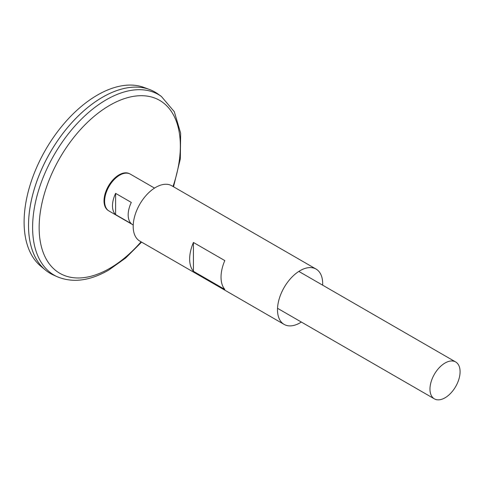 <?xml version="1.0" encoding="UTF-8"?>
<svg xmlns="http://www.w3.org/2000/svg" width="484" height="484" viewBox="0 0 484 484"><rect width="100%" height="100%" fill="white"/><g stroke="black" fill="none" stroke-linecap="round" stroke-linejoin="round"><path stroke-width="0.73" d="M133.227 224.987L109.027 211.012A21.296 12.294 -60 0 1 105.76 193.951A21.296 12.294 -60 0 1 119.675 175.184A21.296 12.294 -60 0 1 130.323 174.125L154.523 188.101M445.032 397.8A21.296 12.294 -60 0 1 434.384 398.858A21.296 12.294 -60 0 1 434.384 374.265A21.296 12.294 -60 0 1 455.68 361.971A21.296 12.294 -60 0 1 458.941 379.039A21.296 12.294 -60 0 1 445.032 397.8M115.622 193.376L131.309 202.427A21.296 12.294 120 0 0 131.309 223.675L115.622 214.618A21.296 12.294 -60 0 1 115.622 193.376L115.622 214.618M161.402 96.461A104.272 60.204 -60 0 0 54.202 154.771A104.272 60.204 -60 0 0 57.306 276.763L53.337 274.972A104.707 60.452 -60 0 1 50.215 152.472A104.707 60.452 -60 0 1 157.869 93.92L161.402 96.461L174.307 111.725L180.659 133.191L180.32 158.903L173.532 186.782M28.532 225.435A104.689 60.44 -60 0 1 102.566 97.205M50.215 273.369A104.707 60.452 -60 0 1 45.26 269.915A104.707 60.452 -60 0 1 50.203 152.466A104.707 60.452 -60 0 1 149.447 89.455A104.707 60.452 -60 0 1 154.916 92.014M45.26 269.915L40.686 266.103A103.685 59.865 -60 0 1 45.581 149.792A103.685 59.865 -60 0 1 143.863 87.398L149.447 89.455M301.351 322.048A31.944 18.44 -60 0 1 300.092 322.816A31.944 18.44 -60 0 1 284.12 324.401A31.944 18.44 -60 0 1 284.12 287.514A31.944 18.44 -60 0 1 316.064 269.068A31.944 18.44 -60 0 1 322.646 285.161M284.12 324.401L139.809 241.08A31.944 18.44 -60 0 1 139.809 204.194A31.944 18.44 -60 0 1 171.753 185.753L316.064 269.068M224.8 289.414L193.425 271.306A31.944 18.44 -60 0 1 193.425 242.466L224.8 260.58A31.944 18.44 120 0 0 224.8 289.414M193.425 271.306L193.425 242.466M108.271 210.51A21.242 12.263 -60 0 1 108.422 186.074A21.242 12.263 -60 0 1 129.512 173.726M141.068 241.806A99.843 57.644 -60 0 1 109.741 268.36A99.843 57.644 -60 0 1 39.972 214.678A99.843 57.644 -60 0 1 131.043 96.818A99.843 57.644 -60 0 1 173.012 186.479M455.68 361.971L298.834 271.415M434.384 398.858L277.538 308.302M57.306 276.763C72.739 283.122 89.867 280.901 108.688 270.108L125.658 258.02L141.588 242.109"/></g></svg>

